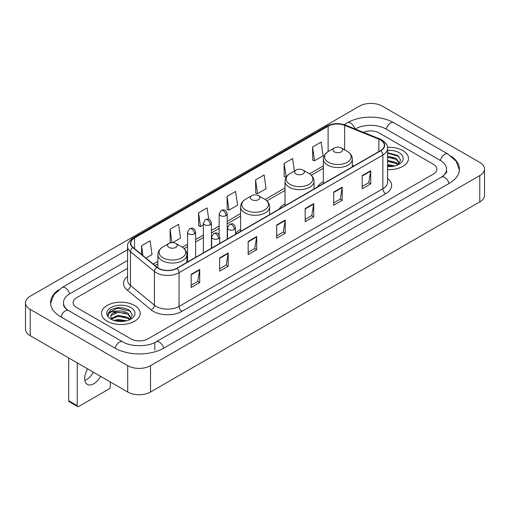 <?xml version="1.0" encoding="UTF-8"?>
<svg xmlns="http://www.w3.org/2000/svg" width="510" height="510" viewBox="0 0 510 510"><rect width="100%" height="100%" fill="white"/><g stroke="black" fill="none" stroke-linecap="round" stroke-linejoin="round"><path stroke-width="0.76" d="M240.599 229.423A21.369 12.336 0 0 0 235.512 233.478M285.013 203.777A21.369 12.336 0 0 0 279.148 209.125M323.327 181.656A21.369 12.336 0 0 0 317.462 187.004M402.811 150.571A19.348 11.175 0 0 0 387.498 147.333A19.348 11.175 0 0 1 402.811 150.571A19.348 11.175 0 0 1 408.478 158.47A19.348 11.175 0 0 0 402.811 150.571M134.557 305.439A19.348 11.175 0 0 0 113.469 303.016A19.348 11.175 0 0 0 101.522 313.344A19.348 11.175 0 0 0 107.189 321.243A19.348 11.175 0 0 0 128.278 323.665A19.348 11.175 0 0 0 140.225 313.344A19.348 11.175 0 0 0 134.557 305.439A19.348 11.175 0 0 0 113.469 303.016A19.348 11.175 0 0 0 101.522 313.344A19.348 11.175 0 0 0 107.189 321.243A19.348 11.175 0 0 0 128.278 323.665A19.348 11.175 0 0 0 140.225 313.344A19.348 11.175 0 0 0 134.557 305.439M380.575 140.033A12.903 7.446 180 0 1 384.349 145.299A12.903 7.446 180 0 1 380.575 150.565L176.747 268.247A12.903 7.446 180 0 1 157.061 267.253L133.11 247.503A12.903 7.446 180 0 1 130.777 243.232A12.903 7.446 180 0 1 134.557 237.966L328.121 126.206A12.903 7.446 180 0 1 344.645 125.371L378.847 139.198A12.903 7.446 180 0 1 380.575 140.033M380.798 139.906A13.222 7.637 0 0 0 379.038 139.045L344.83 125.218A13.222 7.637 0 0 0 327.898 126.078L134.328 237.832A13.222 7.637 0 0 0 132.842 247.611L156.793 267.355A13.222 7.637 0 0 0 176.976 268.375L380.798 150.699A13.222 7.637 0 0 0 380.798 139.906M191.142 274.386L191.142 287.551L199.697 282.61L199.697 269.446L191.142 274.386M191.142 285.217L197.733 281.412L199.665 269.886A3.226 1.861 -120 0 0 199.697 269.446M197.676 281.443L199.697 282.61M219.651 257.926L219.651 271.09L228.206 266.156L228.206 252.985L219.651 257.926M219.651 268.757L226.236 264.951L228.168 253.425A3.226 1.861 -120 0 0 228.206 252.985M226.179 264.99L228.206 266.156M248.16 241.466L248.16 254.637L256.708 249.696L256.708 236.532L248.16 241.466M248.16 252.297L254.745 248.498L256.677 236.965A3.226 1.861 -120 0 0 256.708 236.532M254.688 248.529L256.708 249.696M362.183 175.631L362.183 188.802L370.738 183.861L370.738 170.697L362.183 175.631M362.183 186.462L368.775 182.663L370.706 171.137A3.226 1.861 -120 0 0 370.738 170.697M368.717 182.695L370.738 183.861M333.68 192.091L333.68 205.262L342.229 200.322L342.229 187.157L333.68 192.091M333.68 202.923L340.266 199.123L342.197 187.591A3.226 1.861 -120 0 0 342.229 187.157M340.208 199.155L342.229 200.322M305.171 208.552L305.171 221.716L313.726 216.782L313.726 203.611L305.171 208.552M305.171 219.383L311.757 215.577L313.688 204.051A3.226 1.861 -120 0 0 313.726 203.611M311.699 215.609L313.726 216.782M276.662 225.012L276.662 238.176L285.217 233.236L285.217 220.071L276.662 225.012M276.662 235.837L283.254 232.037L285.186 220.511A3.226 1.861 -120 0 0 285.217 220.071M283.197 232.069L285.217 233.236M387.575 169.607A19.348 11.175 0 0 0 408.478 158.47A19.348 11.175 0 0 1 387.575 169.607M130.853 338.85A12.093 6.981 0 0 0 147.957 338.85L433.309 174.101A12.093 6.981 0 0 0 436.853 169.167A12.093 6.981 0 0 0 433.309 164.226L379.147 132.957A12.093 6.981 0 0 0 363.337 132.307A12.093 6.981 0 0 1 379.147 132.957L433.309 164.226A12.093 6.981 0 0 1 436.853 169.167A12.093 6.981 0 0 1 433.309 174.101L147.957 338.85A12.093 6.981 0 0 1 130.853 338.85L76.691 307.581L130.853 338.85M127.551 268.343L76.691 297.706A12.093 6.981 0 0 0 73.147 302.64A12.093 6.981 0 0 0 76.691 307.581A12.093 6.981 0 0 1 73.147 302.64A12.093 6.981 0 0 1 76.691 297.706L127.551 268.343M172.699 242.632L180.534 238.106L178.602 224.349L170.047 229.29L170.187 242.377M145.936 258.079L152.025 254.566L150.093 240.809L141.544 245.743L141.544 254.458M255.567 179.915L257.499 193.672L266.054 188.732L264.123 174.975L255.567 179.915L255.708 193.003M294.385 171.035L292.632 158.514L284.076 163.455L284.217 176.543M312.585 146.995L314.517 160.752L323.066 155.818L321.134 142.06L312.585 146.995L312.719 160.083M208.705 219.255L207.111 207.895L198.556 212.829L198.696 225.917M227.065 196.369L228.996 210.126L237.545 205.192L235.614 191.435L227.065 196.369L227.199 209.457M228.996 210.126L227.065 209.406M257.499 193.672L255.567 192.952M284.076 163.455L286.263 177.066M286.008 177.212L284.076 176.492M314.517 160.752L312.585 160.032M198.556 212.829L200.487 226.587L203.362 224.929M200.487 226.587L198.556 225.866M171.118 242.722L170.047 242.326M170.047 229.29L171.921 242.639M141.544 245.743L142.927 255.593M442.508 176.447A21.771 12.571 0 0 0 446.531 169.167A21.771 12.571 0 0 0 440.149 160.28L385.987 129.011A21.771 12.571 0 0 0 355.202 129.011L355.189 129.017M127.551 260.444L69.851 293.754A21.771 12.571 0 0 0 63.469 302.64A21.771 12.571 0 0 0 67.492 309.921M127.717 365.676A16.129 9.307 0 0 0 150.52 365.676L479.776 175.587A16.129 9.307 0 0 0 484.5 169.001A16.129 9.307 0 0 0 479.776 162.416L382.283 106.131A16.129 9.307 0 0 0 359.48 106.131L30.224 296.227A16.129 9.307 0 0 0 25.5 302.806A16.129 9.307 0 0 0 30.224 309.391L127.717 365.676L127.717 392.011A16.129 9.307 0 0 0 150.52 392.011L479.776 201.915A16.129 9.307 0 0 0 484.5 195.336L484.5 169.001M25.5 302.806L25.5 329.141A16.129 9.307 0 0 0 30.224 335.727L127.717 392.011M58.586 289.839A34.674 20.017 0 0 0 50.573 302.64A34.674 20.017 0 0 0 60.728 316.799L114.89 348.069A34.674 20.017 0 0 0 163.92 348.069L449.272 183.319A34.674 20.017 0 0 0 459.427 169.167A34.674 20.017 0 0 0 451.414 156.366M387.575 164.475L394.804 165.928M387.575 165.52L393.063 166.292M387.575 160.293L396.251 162.556L398.323 164.539M387.575 161.339L396.251 163.602L397.787 164.902M387.575 156.111L396.251 158.38L399.202 163.021L399.132 163.786M387.575 157.156L396.251 159.426L399.171 163.544M387.575 166.566A14.108 8.147 0 0 0 399.1 164.226A14.108 8.147 0 0 0 399.1 152.707A14.108 8.147 0 0 0 387.575 150.373M397.953 164.826L400.669 160.051L397.57 155.359L387.575 152.732M387.575 153.21L398.814 156.353M387.575 157.392L393.777 158.177M387.575 161.574L393.777 162.358M387.575 165.756L392.91 166.317M334.42 151.865A4.839 2.792 0 0 0 341.26 151.865A4.839 2.792 0 0 0 341.26 147.919L347.265 151.387A13.33 7.695 0 0 0 347.265 151.387A13.33 7.695 0 0 1 347.265 162.269A13.33 7.695 0 0 1 328.414 162.269A13.33 7.695 0 0 1 328.414 151.387C325.131 153.338 323.436 155.926 323.327 159.158A14.516 8.377 0 0 0 327.579 165.081A14.516 8.377 0 0 0 343.396 166.898A14.516 8.377 0 0 0 352.353 159.158C352.244 155.926 350.555 153.338 347.272 151.387L341.26 147.919A4.839 2.792 0 0 0 334.42 147.919A4.839 2.792 0 0 0 334.42 151.865M296.106 173.987A4.839 2.792 0 0 0 302.946 173.987A4.839 2.792 0 0 0 302.946 170.04L308.958 173.508A13.33 7.695 0 0 1 308.958 184.391A13.33 7.695 0 0 1 290.101 184.391A13.33 7.695 0 0 1 290.101 173.508C286.818 175.459 285.122 178.047 285.013 181.279A14.516 8.377 0 0 0 289.266 187.202A14.516 8.377 0 0 0 305.082 189.019A14.516 8.377 0 0 0 314.039 181.279C313.937 178.047 312.241 175.459 308.958 173.508L302.946 170.04A4.839 2.792 0 0 0 296.106 170.04A4.839 2.792 0 0 0 296.106 173.987M251.691 199.627A4.839 2.792 0 0 0 258.532 199.627A4.839 2.792 0 0 0 258.532 195.681L264.543 199.149A13.33 7.695 0 0 1 264.543 210.031A13.33 7.695 0 0 1 245.686 210.031A13.33 7.695 0 0 1 245.686 199.149C242.403 201.099 240.707 203.688 240.599 206.92A14.516 8.377 0 0 0 244.851 212.842A14.516 8.377 0 0 0 260.667 214.659A14.516 8.377 0 0 0 269.624 206.92C269.522 203.688 267.827 201.099 264.543 199.149L258.532 195.681A4.839 2.792 0 0 0 251.691 195.681A4.839 2.792 0 0 0 251.691 199.627M168.969 247.395A4.839 2.792 0 0 0 175.81 247.395A4.839 2.792 0 0 0 175.81 243.442L181.815 246.91A13.33 7.695 0 0 1 181.815 257.799A13.33 7.695 0 0 1 162.958 257.799A13.33 7.695 0 0 1 162.958 246.91C159.675 248.861 157.979 251.449 157.877 254.681A14.516 8.377 0 0 0 162.123 260.604A14.516 8.377 0 0 0 177.939 262.42A14.516 8.377 0 0 0 186.902 254.681C186.794 251.449 185.098 248.861 181.815 246.91L175.81 243.442A4.839 2.792 0 0 0 168.963 243.442A4.839 2.792 0 0 0 168.969 247.395M93.343 372.166A12.903 7.446 -60 0 1 86.56 379.574A12.903 7.446 -60 0 1 84.838 380.377M87.694 368.908A12.903 7.446 120 0 0 87.344 384.387A12.903 7.446 120 0 0 93.795 383.75A12.903 7.446 120 0 0 100.578 376.342M77.259 405.673A2.014 1.167 120 0 0 77.679 406.597L69.124 401.657A2.014 1.167 -60 0 1 68.71 400.739L77.259 405.673L77.259 362.878M68.71 357.943L68.71 400.739M77.679 406.597A2.014 1.167 120 0 0 78.687 406.495L108.904 389.053A2.014 1.167 120 0 0 110.326 386.58L110.326 381.971M113.991 320.452L118.269 319.407L126.55 320.796M115.668 320.911L118.269 320.452L124.816 321.166M111.276 318.406L118.269 315.231L128.004 317.43L130.075 319.407M111.626 318.979L118.269 316.27L128.004 318.476L129.534 319.77M129.706 319.693L132.415 314.925L129.323 310.233C122.693 306.81 116.363 306.771 110.345 310.118L108.024 314.37L108.248 315.741C108.375 312.675 111.531 311.132 117.708 311.106A10.079 5.82 0 0 0 110.797 316.633A10.079 5.82 0 0 0 111.288 318.425L112.487 319.891M117.708 311.106C121.571 310.705 125.001 311.419 128.004 313.248L130.955 317.896L130.885 318.661M110.797 316.748L111.142 315.512L118.269 312.094L128.004 314.294L130.923 318.418M130.853 307.581A14.108 8.147 0 0 0 110.9 307.581A14.108 8.147 0 0 0 110.9 319.101A14.108 8.147 0 0 0 130.853 319.101A14.108 8.147 0 0 0 130.853 307.581M108.024 314.466L108.464 312.745L117.549 308.193L130.566 311.227M114.431 312.955L117.549 312.375L125.53 313.051M114.431 317.137L117.549 316.557L125.53 317.233M115.936 320.969L124.663 321.185M387.575 178.474A20.158 11.641 180 0 1 385.707 193.692L181.879 311.368A4.029 2.327 60 0 1 179.029 306.427L382.851 188.751A16.129 9.307 0 0 0 387.575 182.166L387.575 148.461A16.129 9.307 180 0 1 382.851 155.046A4.029 2.327 -120 0 0 380.798 150.699M181.879 311.368A20.158 11.641 180 0 1 153.376 311.368A20.158 11.641 180 0 1 151.113 309.812L127.162 290.062A20.158 11.641 180 0 1 127.551 276.407M156.226 306.427A16.129 9.307 0 0 0 179.029 306.427L179.029 272.722A16.129 9.307 180 0 1 154.415 271.479L130.464 251.73A16.129 9.307 180 0 1 127.551 246.387L127.551 280.098A16.129 9.307 0 0 0 130.464 285.441L154.415 305.184A16.129 9.307 0 0 0 156.226 306.427M387.575 148.461C388.116 145.943 386.261 143.131 382.015 140.033L379.899 139A4.029 1.887 112 0 0 379.038 139.045M379.899 139L345.697 125.173C339.016 122.814 332.679 123.159 326.68 126.206A4.029 2.327 60 0 1 327.898 126.078M134.328 237.832A4.029 2.327 -120 0 0 133.11 237.96C128.922 240.969 127.073 243.78 127.551 246.387M132.842 247.611A4.029 2.697 129.5 0 0 130.464 251.73L130.464 285.441A4.029 2.697 -50.5 0 1 127.162 290.062M345.697 125.173A4.029 1.887 112 0 0 344.83 125.218M156.793 267.355A4.029 2.697 129.5 0 0 154.415 271.479L154.415 305.184A4.029 2.697 -50.5 0 1 151.113 309.812M176.976 268.375A4.029 2.327 60 0 1 179.029 272.722L382.851 155.046L382.851 188.751A4.029 2.327 60 0 0 385.707 193.692M134.557 237.966L134.557 248.695M378.847 139.198L378.847 151.559M344.645 125.371L344.645 149.87M353.889 165.973L352.353 165.355M328.121 126.206L328.121 151.559M323.327 165.846L309.493 173.833M285.013 187.96L265.079 199.474M240.599 213.607L227.218 221.334M219.153 225.987L211.427 230.45M203.362 235.104L195.63 239.566M187.572 244.22L182.351 247.235M157.877 261.369L153.198 264.065M276.662 225.426L285.186 220.511M305.171 208.966L313.688 204.051M333.68 192.512L342.197 187.591M362.183 176.052L370.706 171.137M248.16 241.887L256.677 236.965M219.651 258.34L228.168 253.425M191.142 274.801L199.665 269.886M163.678 348.209A6.451 3.723 -120 0 0 159.362 342.14A6.451 3.723 -120 0 0 156.136 341.821C148.2 346.953 130.605 346.953 122.674 341.821L68.512 310.552C67.868 310.316 64.725 308.174 63.737 305.904L63.469 304.617M115.132 348.209A6.451 3.723 -60 0 1 119.448 342.14A6.451 3.723 -60 0 1 122.674 341.821M60.97 316.94A6.451 3.723 -60 0 1 65.286 310.87A6.451 3.723 -60 0 1 68.512 310.552M50.605 303.552L53.818 294.78L62.061 287.512A6.451 3.723 60 0 1 65.286 287.831A6.451 3.723 60 0 1 69.609 293.9M344.173 124.638L347.418 122.763A6.451 3.723 60 0 1 350.638 123.082A6.451 3.723 60 0 1 354.89 128.896M347.418 122.763C359.996 115.279 381.193 115.279 393.777 122.763A6.451 3.723 120 0 0 390.552 123.082A6.451 3.723 120 0 0 386.229 129.145M459.395 170.072L456.182 161.3L447.939 154.033A6.451 3.723 120 0 0 444.714 154.351A6.451 3.723 120 0 0 440.391 160.42M449.029 183.46A6.451 3.723 -120 0 0 444.714 177.397A6.451 3.723 -120 0 0 441.488 177.078L156.136 341.821M150.52 392.011L150.52 365.676M30.224 335.727L30.224 309.391M479.776 201.915L479.776 175.587M154.798 350.045L154.798 342.803M234.332 229.5A4.029 2.327 0 0 0 235.512 227.855C233.88 222.685 232.286 223.718 229.468 224.362A4.029 2.327 60 0 1 231.483 224.566A4.029 2.327 -120 0 1 234.332 229.5A4.029 2.327 0 0 1 228.633 229.5A4.029 2.327 0 0 1 227.447 227.855L229.468 224.362M218.541 238.623A4.029 2.327 0 0 0 219.721 236.971C218.082 231.801 216.495 232.834 213.671 233.484A4.029 2.327 60 0 1 215.692 233.682A4.029 2.327 -120 0 1 218.541 238.623A4.029 2.327 0 0 1 212.836 238.623A4.029 2.327 0 0 1 211.656 236.971L213.671 233.484M226.038 215.596A4.029 2.327 0 0 0 227.218 213.951C225.579 208.775 223.992 209.808 221.168 210.458A4.029 2.327 60 0 1 223.189 210.655A4.029 2.327 -120 0 1 226.038 215.596A4.029 2.327 0 0 1 220.333 215.596A4.029 2.327 0 0 1 219.153 213.951L221.168 210.458M210.241 224.712A4.029 2.327 0 0 0 211.427 223.068C209.788 217.897 208.201 218.924 205.377 219.574A4.029 2.327 60 0 1 207.391 219.772A4.029 2.327 -120 0 1 210.241 224.712A4.029 2.327 0 0 1 204.542 224.712A4.029 2.327 0 0 1 203.362 223.068L205.377 219.574M194.45 233.829A4.029 2.327 0 0 0 195.63 232.184C193.998 227.014 192.404 228.04 189.586 228.69A4.029 2.327 60 0 1 191.601 228.894A4.029 2.327 -120 0 1 194.45 233.829A4.029 2.327 0 0 1 188.751 233.829A4.029 2.327 0 0 1 187.572 232.184L189.586 228.69M326.68 126.206L133.11 237.96M323.327 168.3L311.298 175.242M285.013 190.415L266.883 200.889M240.599 216.061L227.218 223.788M219.153 228.442L211.427 232.904M203.362 237.558L195.63 242.02M187.572 246.674L184.155 248.65M157.877 263.823L154.951 265.512M446.531 171.143C447.429 171.793 445.746 173.77 441.488 177.078M393.777 122.763L447.939 154.033M62.061 287.512L127.551 249.702M352.353 166.859L352.353 159.158M323.327 183.619L323.327 159.158M334.42 147.919L328.414 151.387M314.039 188.98L314.039 181.279M285.013 205.74L285.013 181.279M296.106 170.04L290.101 173.508M269.624 214.621L269.624 206.92M240.599 231.381L240.599 206.92M251.691 195.681L245.686 199.149M186.902 262.382L186.902 254.681M157.877 267.852L157.877 254.681M168.963 243.442L162.958 246.91M235.512 234.319L235.512 227.855M227.447 238.973L227.447 227.855M219.721 243.436L219.721 236.971M211.656 248.089L211.656 236.971M227.218 239.107L227.218 213.951M219.153 234.912L219.153 213.951M211.427 248.223L211.427 223.068M203.362 252.877L203.362 223.068M195.63 257.34L195.63 232.184M187.572 262L187.572 232.184"/></g></svg>
